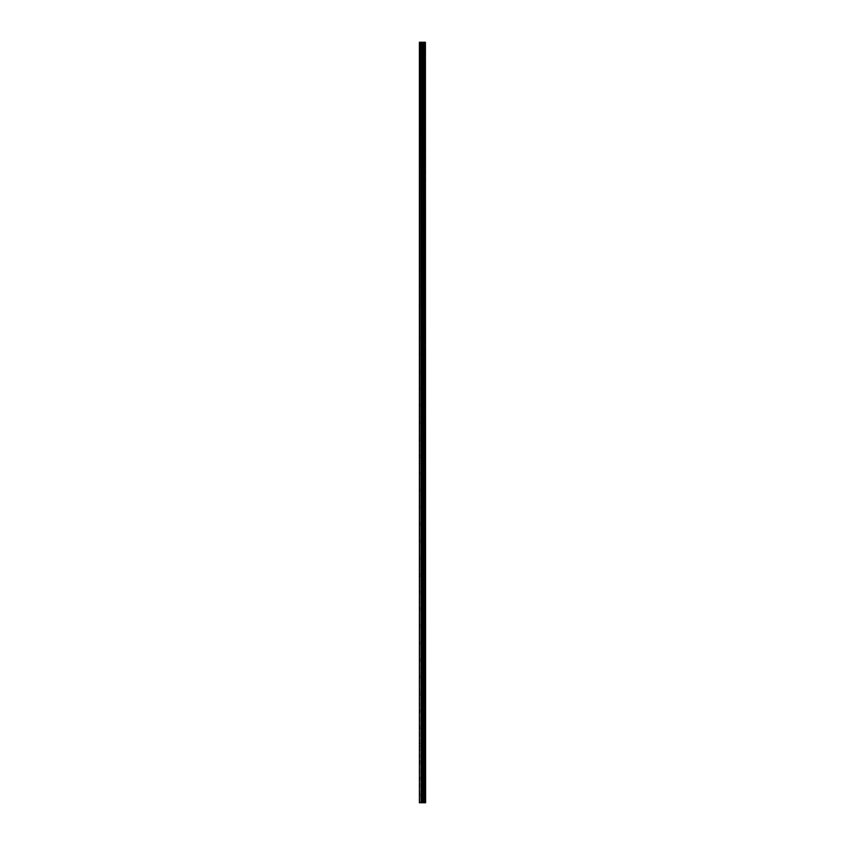<?xml version="1.0" encoding="UTF-8"?>
<svg xmlns="http://www.w3.org/2000/svg" width="845" height="845" viewBox="0 0 845 845"><rect width="100%" height="100%" fill="white"/><g stroke="black" fill="none" stroke-linecap="round" stroke-linejoin="round"><path stroke-width="0.63" stroke-dasharray="4.22 3.17" d="M425.362 802.75L419.395 802.75L419.395 42.25L419.542 50.309L419.395 42.25L425.605 42.25L425.605 802.75L425.362 42.25M423.07 49.316L423.07 50.869L423.07 49.316M425.605 49.316L425.605 50.869L425.605 49.316M419.395 66.28L419.395 50.108L419.395 66.28M423.07 66.28L423.07 67.832L423.07 66.28M425.605 66.28L425.605 67.832L425.605 66.28M419.395 83.243L419.395 67.072L419.395 83.243M423.07 83.243L423.07 84.796L423.07 83.243M425.605 83.243L425.605 84.796L425.605 83.243M419.395 100.206L419.395 84.035L419.395 100.206M423.07 100.206L423.07 101.759L423.07 100.206M425.605 100.206L425.605 101.759L425.605 100.206M419.395 117.17L419.395 100.999L419.395 117.17M423.07 117.17L423.07 115.617L423.07 117.17M425.605 117.17L425.605 115.617L425.605 117.17M419.395 134.133L419.395 117.962L419.395 134.133M423.07 134.133L423.07 135.686L423.07 134.133M425.605 134.133L425.605 135.686L425.605 134.133M419.395 151.097L419.395 134.925L419.395 151.097M423.07 151.097L423.07 152.649L423.07 151.097M425.605 151.097L425.605 152.649L425.605 151.097M419.395 168.06L419.395 151.889L419.395 168.06M423.07 168.06L423.07 166.507L423.07 168.06M425.605 168.06L425.605 166.507L425.605 168.06M419.395 185.023L419.395 168.852L419.395 185.023M423.07 185.023L423.07 186.576L423.07 185.023M425.605 185.023L425.605 186.576L425.605 185.023M419.395 201.987L419.395 185.815L419.395 201.987M423.07 201.987L423.07 200.423L423.07 201.987M425.605 201.987L425.605 200.423L425.605 201.987M419.395 218.95L419.395 202.768L419.395 218.95M423.07 218.95L423.07 217.387L423.07 218.95M425.605 218.95L425.605 217.387L425.605 218.95M419.395 235.913L419.395 219.732L419.395 235.913M423.07 235.913L423.07 234.35L423.07 235.913M425.605 235.913L425.605 234.35L425.605 235.913M419.395 252.877L419.395 236.695L419.395 252.877M423.07 252.877L423.07 251.314L423.07 252.877M425.605 252.877L425.605 251.314L425.605 252.877M419.395 269.83L419.395 253.658L419.395 269.83M423.07 269.83L423.07 271.393L423.07 269.83M425.605 269.83L425.605 271.393L425.605 269.83M419.395 286.793L419.395 270.622L419.395 286.793M423.07 286.793L423.07 288.356L423.07 286.793M425.605 286.793L425.605 288.356L425.605 286.793M419.395 303.756L419.395 287.585L419.395 303.756M423.07 303.756L423.07 305.32L423.07 303.756M425.605 303.756L425.605 305.32L425.605 303.756M419.395 320.72L419.395 304.549L419.395 320.72M423.07 320.72L423.07 322.283L423.07 320.72M425.605 320.72L425.605 322.283L425.605 320.72M419.395 337.683L419.395 321.512L419.395 337.683M423.07 337.683L423.07 339.236L423.07 337.683M425.605 337.683L425.605 339.236L425.605 337.683M419.395 354.646L419.395 338.475L419.395 354.646M423.07 354.646L423.07 356.199L423.07 354.646M425.605 354.646L425.605 356.199L425.605 354.646M419.395 371.61L419.395 355.439L419.395 371.61M423.07 371.61L423.07 373.163L423.07 371.61M425.605 371.61L425.605 373.163L425.605 371.61M419.395 388.573L419.395 372.402L419.395 388.573M423.07 388.573L423.07 390.126L423.07 388.573M425.605 388.573L425.605 390.126L425.605 388.573M419.395 405.537L419.395 389.365L419.395 405.537M423.07 405.537L423.07 407.089L423.07 405.537M425.605 405.537L425.605 407.089L425.605 405.537M419.395 422.5L419.395 406.329L419.395 422.5M423.07 422.5L423.07 424.053L423.07 422.5M425.605 422.5L425.605 424.053L425.605 422.5M419.395 439.463L419.395 423.292L419.395 439.463M423.07 439.463L423.07 437.911L423.07 439.463M425.605 439.463L425.605 437.911L425.605 439.463M419.395 456.427L419.395 440.256L419.395 456.427M423.07 456.427L423.07 454.874L423.07 456.427M425.605 456.427L425.605 454.874L425.605 456.427M419.395 473.39L419.395 457.219L419.395 473.39M423.07 473.39L423.07 471.837L423.07 473.39M425.605 473.39L425.605 471.837L425.605 473.39M419.395 490.353L419.395 474.182L419.395 490.353M423.07 490.353L423.07 488.801L423.07 490.353M425.605 490.353L425.605 488.801L425.605 490.353M419.395 507.317L419.395 491.146L419.395 507.317M423.07 507.317L423.07 505.764L423.07 507.317M425.605 507.317L425.605 505.764L425.605 507.317M419.395 524.28L419.395 508.109L419.395 524.28M423.07 524.28L423.07 522.717L423.07 524.28M425.605 524.28L425.605 522.717L425.605 524.28M419.395 541.244L419.395 525.062L419.395 541.244M423.07 541.244L423.07 539.68L423.07 541.244M425.605 541.244L425.605 539.68L425.605 541.244M419.395 558.207L419.395 542.025L419.395 558.207M423.07 558.207L423.07 556.644L423.07 558.207M425.605 558.207L425.605 556.644L425.605 558.207M419.395 575.17L419.395 558.989L419.395 575.17M423.07 575.17L423.07 573.607L423.07 575.17M425.605 575.17L425.605 573.607L425.605 575.17M419.395 592.123L419.395 575.952L419.395 592.123M423.07 592.123L423.07 593.686L423.07 592.123M425.605 592.123L425.605 593.686L425.605 592.123M419.395 609.087L419.395 592.915L419.395 609.087M423.07 609.087L423.07 610.65L423.07 609.087M425.605 609.087L425.605 610.65L425.605 609.087M419.395 626.05L419.395 609.879L419.395 626.05M423.07 626.05L423.07 627.613L423.07 626.05M425.605 626.05L425.605 627.613L425.605 626.05M419.395 643.013L419.395 626.842L419.395 643.013M423.07 643.013L423.07 644.577L423.07 643.013M425.605 643.013L425.605 644.577L425.605 643.013M419.395 659.977L419.395 643.805L419.395 659.977M423.07 659.977L423.07 658.424L423.07 659.977M425.605 659.977L425.605 658.424L425.605 659.977M419.395 676.94L419.395 660.769L419.395 676.94M423.07 676.94L423.07 678.493L423.07 676.94M425.605 676.94L425.605 678.493L425.605 676.94M419.395 693.903L419.395 677.732L419.395 693.903M423.07 693.903L423.07 692.351L423.07 693.903M425.605 693.903L425.605 692.351L425.605 693.903M419.395 710.867L419.395 694.696L419.395 710.867M423.07 710.867L423.07 712.419L423.07 710.867M425.605 710.867L425.605 712.419L425.605 710.867M419.395 727.83L419.395 711.659L419.395 727.83M423.07 727.83L423.07 726.277L423.07 727.83M425.605 727.83L425.605 726.277L425.605 727.83M419.395 744.794L419.395 728.622L419.395 744.794M423.07 744.794L423.07 746.346L423.07 744.794M425.605 744.794L425.605 746.346L425.605 744.794M419.395 761.757L419.395 745.586L419.395 761.757M423.07 761.757L423.07 760.204L423.07 761.757M425.605 761.757L425.605 760.204L425.605 761.757M419.395 778.72L419.395 762.549L419.395 778.72M423.07 778.72L423.07 780.273L423.07 778.72M425.605 778.72L425.605 780.273L425.605 778.72M419.395 795.684L419.542 796.677L419.395 795.684M423.07 795.684L423.07 797.236L423.07 795.684M425.605 795.684L425.605 797.236L425.605 795.684M425.352 795.684L425.352 797.236L425.352 795.684M425.352 778.72L425.352 780.273L425.352 778.72M425.352 761.757L425.352 760.204L425.352 761.757M425.352 744.794L425.352 746.346L425.352 744.794M425.352 727.83L425.352 726.277L425.352 727.83M425.352 710.867L425.352 712.419L425.352 710.867M425.352 693.903L425.352 692.351L425.352 693.903M425.352 676.94L425.352 678.493L425.352 676.94M425.352 659.977L425.352 658.424L425.352 659.977M425.352 643.013L425.352 644.577L425.352 643.013M425.352 626.05L425.352 627.613L425.352 626.05M425.352 609.087L425.352 610.65L425.352 609.087M425.352 592.123L425.352 593.686L425.352 592.123M425.352 575.17L425.352 573.607L425.352 575.17M425.352 558.207L425.352 556.644L425.352 558.207M425.352 541.244L425.352 539.68L425.352 541.244M425.352 524.28L425.352 522.717L425.352 524.28M425.352 507.317L425.352 505.764L425.352 507.317M425.352 490.353L425.352 488.801L425.352 490.353M425.352 473.39L425.352 471.837L425.352 473.39M425.352 456.427L425.352 454.874L425.352 456.427M425.352 439.463L425.352 437.911L425.352 439.463M425.352 422.5L425.352 424.053L425.352 422.5M425.352 405.537L425.352 407.089L425.352 405.537M425.352 388.573L425.352 390.126L425.352 388.573M425.352 371.61L425.352 373.163L425.352 371.61M425.352 354.646L425.352 356.199L425.352 354.646M425.352 337.683L425.352 339.236L425.352 337.683M425.352 320.72L425.352 322.283L425.352 320.72M425.352 303.756L425.352 305.32L425.352 303.756M425.352 286.793L425.352 288.356L425.352 286.793M425.352 269.83L425.352 271.393L425.352 269.83M425.352 252.877L425.352 251.314L425.352 252.877M425.352 235.913L425.352 234.35L425.352 235.913M425.352 218.95L425.352 217.387L425.352 218.95M425.352 201.987L425.352 200.423L425.352 201.987M425.352 185.023L425.352 186.576L425.352 185.023M425.352 168.06L425.352 166.507L425.352 168.06M425.352 151.097L425.352 152.649L425.352 151.097M425.352 134.133L425.352 135.686L425.352 134.133M425.352 117.17L425.352 115.617L425.352 117.17M425.352 100.206L425.352 101.759L425.352 100.206M425.352 83.243L425.352 84.796L425.352 83.243M425.352 66.28L425.352 67.832L425.352 66.28M425.352 49.316L425.352 50.869L425.352 49.316M423.028 802.75L421.887 802.75L423.028 802.75M421.887 802.75L422.975 802.75L421.887 802.75M421.887 42.25L422.944 42.25L421.887 42.25M424.803 42.25L424.803 802.75L424.834 42.25M424.116 42.25L424.116 802.75L424.158 42.25M419.395 794.891L419.395 779.512L419.395 794.891M419.395 802.75L419.395 796.476L419.395 802.75M419.542 794.796L419.542 779.597L419.542 794.796M419.542 777.833L419.542 762.644L419.542 777.833M419.542 760.87L419.542 745.681L419.542 760.87M419.542 743.906L419.542 728.717L419.542 743.906M419.542 726.943L419.542 711.754L419.542 726.943M419.542 709.99L419.542 694.791L419.542 709.99M419.542 693.027L419.542 677.827L419.542 693.027M419.542 676.063L419.542 660.864L419.542 676.063M419.542 659.1L419.542 643.901L419.542 659.1M419.542 642.137L419.542 626.937L419.542 642.137M419.542 625.173L419.542 609.974L419.542 625.173M419.542 608.21L419.542 593.01L419.542 608.21M419.542 591.246L419.542 576.047L419.542 591.246M419.542 574.283L419.542 559.084L419.542 574.283M419.542 557.32L419.542 542.12L419.542 557.32M419.542 540.356L419.542 525.157L419.542 540.356M419.542 523.393L419.542 508.194L419.542 523.393M419.542 506.43L419.542 491.23L419.542 506.43M419.542 489.466L419.542 474.267L419.542 489.466M419.542 472.503L419.542 457.303L419.542 472.503M419.542 455.539L419.542 440.351L419.542 455.539M419.542 438.576L419.542 423.387L419.542 438.576M419.542 421.613L419.542 406.424L419.542 421.613M419.542 404.649L419.542 389.46L419.542 404.649M419.542 387.697L419.542 372.497L419.542 387.697M419.542 370.733L419.542 355.534L419.542 370.733M419.542 353.77L419.542 338.57L419.542 353.77M419.542 336.806L419.542 321.607L419.542 336.806M419.542 319.843L419.542 304.644L419.542 319.843M419.542 302.88L419.542 287.68L419.542 302.88M419.542 285.916L419.542 270.717L419.542 285.916M419.542 268.953L419.542 253.753L419.542 268.953M419.542 251.99L419.542 236.79L419.542 251.99M419.542 235.026L419.542 219.827L419.542 235.026M419.542 218.063L419.542 202.863L419.542 218.063M419.542 201.099L419.542 185.9L419.542 201.099M419.542 184.136L419.542 168.937L419.542 184.136M419.542 167.173L419.542 151.973L419.542 167.173M419.542 150.209L419.542 135.01L419.542 150.209M419.542 133.246L419.542 118.057L419.542 133.246M419.542 116.283L419.542 101.094L419.542 116.283M419.542 99.319L419.542 84.13L419.542 99.319M419.542 82.356L419.542 67.167L419.542 82.356M419.542 65.403L419.542 50.204L419.542 65.403M419.542 48.44L419.542 42.25L419.542 48.44M419.817 802.75L419.817 42.25M423.503 802.75L423.503 42.25M423.567 802.75L423.567 42.25M425.394 802.75L425.394 42.25M419.542 802.75L419.542 796.56L419.542 802.75M421.042 802.75L421.042 42.25M421.243 802.75L421.243 42.25M422.099 802.75L422.099 42.25M422.299 802.75L422.299 42.25M423.091 802.75L423.091 42.25M423.292 802.75L423.292 42.25M424.084 802.75L424.084 42.25M424.264 802.75L424.264 42.25M424.655 802.75L424.655 42.25M424.76 802.75L424.76 42.25M419.542 50.309L423.07 50.309M419.542 67.273L423.07 67.273M419.542 84.236L423.07 84.236M419.542 101.199L423.07 101.199M419.542 118.163L423.07 118.163M419.542 135.126L423.07 135.126M419.542 152.089L423.07 152.089M419.542 169.042L423.07 169.042M419.542 186.006L423.07 186.006M419.542 202.969L423.07 202.969M419.542 219.932L423.07 219.932M419.542 236.896L423.07 236.896M419.542 253.859L423.07 253.859M419.542 270.822L423.07 270.822M419.542 287.786L423.07 287.786M419.542 304.749L423.07 304.749M419.542 321.713L423.07 321.713M419.542 338.676L423.07 338.676M419.542 355.639L423.07 355.639M419.542 372.603L423.07 372.603M419.542 389.566L423.07 389.566M419.542 406.529L423.07 406.529M419.542 423.493L423.07 423.493M419.542 440.456L423.07 440.456M419.542 457.42L423.07 457.42M419.542 474.383L423.07 474.383M419.542 491.336L423.07 491.336M419.542 508.299L423.07 508.299M419.542 525.263L423.07 525.263M419.542 542.226L423.07 542.226M419.542 559.189L423.07 559.189M419.542 576.153L423.07 576.153M419.542 593.116L423.07 593.116M419.542 610.079L423.07 610.079M419.542 627.043L423.07 627.043M419.542 644.006L423.07 644.006M419.542 660.97L423.07 660.97M419.542 677.933L423.07 677.933M419.542 694.896L423.07 694.896M419.542 711.86L423.07 711.86M419.542 728.823L423.07 728.823M419.542 745.786L423.07 745.786M419.542 762.75L423.07 762.75M419.542 779.713L423.07 779.713M419.542 796.677L423.07 796.677M423.07 797.236L425.352 797.236M423.07 780.273L425.352 780.273M423.07 763.31L425.352 763.31M423.07 746.346L425.352 746.346M423.07 729.383L425.352 729.383M423.07 712.419L425.352 712.419M423.07 695.456L425.352 695.456M423.07 678.493L425.352 678.493M423.07 661.529L425.352 661.529M423.07 644.577L425.352 644.577M423.07 627.613L425.352 627.613M423.07 610.65L425.352 610.65M423.07 593.686L425.352 593.686M423.07 576.723L425.352 576.723M423.07 559.76L425.352 559.76M423.07 542.796L425.352 542.796M423.07 525.833L425.352 525.833M423.07 508.87L425.352 508.87M423.07 491.906L425.352 491.906M423.07 474.943L425.352 474.943M423.07 457.979L425.352 457.979M423.07 441.016L425.352 441.016M423.07 424.053L425.352 424.053M423.07 407.089L425.352 407.089M423.07 390.126L425.352 390.126M423.07 373.163L425.352 373.163M423.07 356.199L425.352 356.199M423.07 339.236L425.352 339.236M423.07 322.283L425.352 322.283M423.07 305.32L425.352 305.32M423.07 288.356L425.352 288.356M423.07 271.393L425.352 271.393M423.07 254.429L425.352 254.429M423.07 237.466L425.352 237.466M423.07 220.503L425.352 220.503M423.07 203.539L425.352 203.539M423.07 186.576L425.352 186.576M423.07 169.613L425.352 169.613M423.07 152.649L425.352 152.649M423.07 135.686L425.352 135.686M423.07 118.722L425.352 118.722M423.07 101.759L425.352 101.759M423.07 84.796L425.352 84.796M423.07 67.832L425.352 67.832M423.07 50.869L425.352 50.869M423.07 47.764L425.352 47.764M423.07 64.727L425.352 64.727M423.07 81.69L425.352 81.69M423.07 98.654L425.352 98.654M423.07 115.617L425.352 115.617M423.07 132.58L425.352 132.58M423.07 149.544L425.352 149.544M423.07 166.507L425.352 166.507M423.07 183.471L425.352 183.471M423.07 200.423L425.352 200.423M423.07 217.387L425.352 217.387M423.07 234.35L425.352 234.35M423.07 251.314L425.352 251.314M423.07 268.277L425.352 268.277M423.07 285.24L425.352 285.24M423.07 302.204L425.352 302.204M423.07 319.167L425.352 319.167M423.07 336.13L425.352 336.13M423.07 353.094L425.352 353.094M423.07 370.057L425.352 370.057M423.07 387.021L425.352 387.021M423.07 403.984L425.352 403.984M423.07 420.947L425.352 420.947M423.07 437.911L425.352 437.911M423.07 454.874L425.352 454.874M423.07 471.837L425.352 471.837M423.07 488.801L425.352 488.801M423.07 505.764L425.352 505.764M423.07 522.717L425.352 522.717M423.07 539.68L425.352 539.68M423.07 556.644L425.352 556.644M423.07 573.607L425.352 573.607M423.07 590.57L425.352 590.57M423.07 607.534L425.352 607.534M423.07 624.497L425.352 624.497M423.07 641.461L425.352 641.461M423.07 658.424L425.352 658.424M423.07 675.387L425.352 675.387M423.07 692.351L425.352 692.351M423.07 709.314L425.352 709.314M423.07 726.277L425.352 726.277M423.07 743.241L425.352 743.241M423.07 760.204L425.352 760.204M423.07 777.168L425.352 777.168M423.07 794.131L425.352 794.131M419.542 794.691L423.07 794.691M419.542 777.727L423.07 777.727M419.542 760.764L423.07 760.764M419.542 743.801L423.07 743.801M419.542 726.837L423.07 726.837M419.542 709.874L423.07 709.874M419.542 692.911L423.07 692.911M419.542 675.958L423.07 675.958M419.542 658.994L423.07 658.994M419.542 642.031L423.07 642.031M419.542 625.068L423.07 625.068M419.542 608.104L423.07 608.104M419.542 591.141L423.07 591.141M419.542 574.178L423.07 574.178M419.542 557.214L423.07 557.214M419.542 540.251L423.07 540.251M419.542 523.287L423.07 523.287M419.542 506.324L423.07 506.324M419.542 489.361L423.07 489.361M419.542 472.397L423.07 472.397M419.542 455.434L423.07 455.434M419.542 438.47L423.07 438.47M419.542 421.507L423.07 421.507M419.542 404.544L423.07 404.544M419.542 387.58L423.07 387.58M419.542 370.617L423.07 370.617M419.542 353.664L423.07 353.664M419.542 336.701L423.07 336.701M419.542 319.737L423.07 319.737M419.542 302.774L423.07 302.774M419.542 285.811L423.07 285.811M419.542 268.847L423.07 268.847M419.542 251.884L423.07 251.884M419.542 234.921L423.07 234.921M419.542 217.957L423.07 217.957M419.542 200.994L423.07 200.994M419.542 184.03L423.07 184.03M419.542 167.067L423.07 167.067M419.542 150.104L423.07 150.104M419.542 133.14L423.07 133.14M419.542 116.177L423.07 116.177M419.542 99.214L423.07 99.214M419.542 82.25L423.07 82.25M419.542 65.287L423.07 65.287M419.542 48.323L423.07 48.323"/><path stroke-width="1.27" d="M425.394 42.25L425.605 802.75L425.394 42.25L419.395 42.25L419.395 802.75L419.817 42.25M419.817 802.75L425.394 802.75M424.158 42.25L424.158 802.75L424.116 42.25M424.834 42.25L424.834 802.75L424.803 42.25M425.362 802.75L425.362 42.25M423.567 802.75L423.567 42.25M423.503 802.75L423.503 42.25M424.76 802.75L424.76 42.25M424.655 802.75L424.655 42.25M424.264 802.75L424.264 42.25M424.084 802.75L424.084 42.25M423.292 802.75L423.292 42.25M423.091 802.75L423.091 42.25M422.299 802.75L422.299 42.25M422.099 802.75L422.099 42.25M421.243 802.75L421.243 42.25M421.042 802.75L421.042 42.25"/></g></svg>
